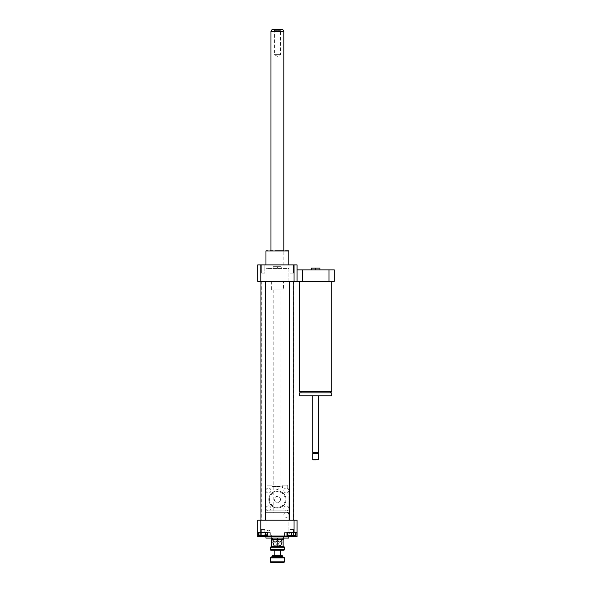 <?xml version="1.0" encoding="UTF-8"?>
<svg xmlns="http://www.w3.org/2000/svg" width="592" height="592" viewBox="0 0 592 592"><rect width="100%" height="100%" fill="white"/><g stroke="black" fill="none" stroke-linecap="round" stroke-linejoin="round"><path stroke-width="0.44" stroke-dasharray="2.96 2.22" d="M280.978 513.057L273.83 513.057L280.978 513.057L280.978 289.925L273.83 289.925L280.978 289.925M277.404 266.681L281.696 266.681L273.112 266.681L277.404 266.681L277.404 268.465L281.696 268.465L281.696 266.681L281.696 268.465L277.404 268.465L277.404 266.681M273.112 268.465L273.112 266.681L273.112 268.465L277.404 268.465L273.112 268.465M283.487 289.925L271.328 289.925L283.487 289.925L283.487 281.341L271.328 281.341L283.487 281.341M294.024 264.89L294.024 281.341L288.852 281.341L288.852 268.465L265.963 268.465L265.963 281.341L288.852 281.341L288.852 268.465L265.963 268.465L265.963 281.341L260.791 281.341L260.791 264.89L297.073 264.89L297.073 281.341L297.073 269.893L334.258 269.893L334.258 281.341L329.011 281.341L329.011 269.893M299.574 391.334L331.757 391.334M315.669 391.334L330.329 391.334L315.669 391.334M299.574 392.903L331.757 392.903M299.574 395.767L331.757 395.767M315.669 395.767L312.805 395.767L315.669 395.767M312.805 452.443L318.526 452.443M313.346 452.976L317.993 452.976M312.805 453.516L318.526 453.516M312.805 459.777L318.526 459.777M313.161 460.132L318.17 460.132M315.669 281.341L299.574 281.341L315.669 281.341M315.669 269.893L311.377 269.893L315.669 269.893L315.669 268.109L319.961 268.109L319.961 269.893L315.669 269.893L319.961 269.893M311.377 269.893L311.377 268.109L315.669 268.109M297.073 269.893L297.073 281.341L302.327 281.341L302.327 269.893M302.327 281.341L329.011 281.341M263.1 535.582L267.036 535.582L259.17 535.582L263.1 535.582L263.1 532.363L267.036 532.363L267.036 535.582L267.036 532.363L263.1 532.363L263.1 535.582M263.1 529.5L264.861 529.5L263.1 529.5M289.954 535.582L293.469 535.582L289.954 535.582L289.954 529.5L293.469 529.5L289.954 529.5L293.469 529.5L289.954 529.5L289.954 535.582L293.469 535.582L289.954 535.582M265.371 532.363L260.828 532.363L267.643 532.363L265.371 532.363L265.371 535.582L258.563 535.582M267.643 535.582L265.371 535.582M260.828 532.363L258.563 532.363L260.828 532.363L260.828 535.582M295.645 532.363L291.708 532.363L295.645 532.363L295.645 535.582L287.779 535.582L287.779 532.363L291.708 532.363L291.708 535.582M291.708 532.363L287.779 532.363M287.164 532.363L289.436 532.363L289.436 535.582L287.164 535.582L296.252 535.582L289.436 535.582L289.436 532.363L287.164 532.363L287.164 535.582M296.252 532.363L289.436 532.363L293.98 532.363L293.98 535.582L293.98 532.363L296.252 532.363L296.252 535.582M264.861 535.582L261.346 535.582L264.861 535.582L264.861 529.5L261.346 529.5L264.861 529.5L264.861 535.582M259.17 532.363L263.1 532.363L259.17 532.363L259.17 535.582L259.17 532.363M257.742 532.363L270.255 532.363L257.742 532.363L257.742 536.655L270.255 536.655L267.836 536.655L270.255 536.655L267.836 536.655L267.836 532.363L270.255 532.363L257.742 532.363L257.742 520.205L260.791 520.205L260.791 532.363M286.979 536.655L297.073 536.655L297.073 532.363L284.56 532.363L297.073 532.363L284.56 532.363L286.979 532.363L286.979 536.655L267.836 536.655M297.073 532.363L297.073 520.205L260.791 520.205M294.024 520.205L294.024 532.363M277.404 538.084L277.404 540.045C275.857 542.709 274.303 542.709 272.757 540.045L272.757 538.084L282.051 538.084L272.757 538.084M277.404 540.045C278.958 542.709 280.504 542.709 282.051 540.045L282.051 538.084M276.693 543.093L278.122 543.093L276.693 543.093L276.693 543.804L278.122 543.804L276.693 543.804L275.191 545.95L279.624 545.95L275.191 545.95M280.623 545.95L274.185 545.95M288.852 538.084L265.963 538.084M265.963 536.655L288.852 536.655L265.963 536.655M263.1 264.89L264.861 264.89L263.1 264.89M263.1 273.112L264.861 273.112L263.1 273.112M264.861 264.89L261.346 264.89L264.861 264.89L264.861 273.112L261.346 273.112L264.861 273.112L264.861 264.89M291.708 264.89L293.469 264.89L291.708 264.89M291.708 273.112L293.469 273.112L291.708 273.112M289.954 264.89L293.469 264.89L289.954 264.89L289.954 273.112L293.469 273.112L289.954 273.112L289.954 264.89M265.246 520.205L260.954 520.205L265.246 520.205L260.954 520.205L265.246 520.205L265.246 281.341L260.954 281.341L265.246 281.341M293.854 520.205L289.562 520.205L293.854 520.205L289.562 520.205L293.854 520.205L293.854 281.341L289.562 281.341L293.854 281.341M293.499 520.205L261.316 520.205L293.499 520.205L293.499 281.341L261.316 281.341L293.499 281.341M288.852 250.941L265.963 250.941M277.404 264.89L288.852 264.89L277.404 264.89M288.489 250.586L266.319 250.586M277.404 250.586L283.842 250.586L277.404 250.586M260.791 264.89L257.742 264.89L257.742 281.341L260.791 281.341M294.024 281.341L297.073 281.341M280.245 54.634L274.414 54.634L280.245 54.634M273.844 29.6L281.163 29.6L273.844 29.6M274.57 30.362L280.401 30.362L274.57 30.362M272.002 29.6L282.813 29.6M270.966 31.391L283.842 31.391M271.306 264.89L283.842 264.89L271.306 264.89M276.693 539.512L278.122 539.512L276.693 539.512L276.693 540.947L278.122 540.947L276.693 540.947M283.982 550.242L270.825 550.242M270.255 549.672L284.56 549.672M284.56 547.237L270.255 547.237M274.185 550.242L280.623 550.242L274.185 550.242M270.825 546.668L271.684 546.69L271.684 539.512L283.124 539.512L271.684 539.512L283.124 539.512L283.124 546.69L283.982 546.668M271.684 546.69L283.124 546.69M282.414 555.821L272.401 555.821M272.971 555.252L281.836 555.252M274.185 555.252L280.623 555.252L274.185 555.252M284.56 557.967L270.255 557.967M270.825 557.39L283.982 557.39M270.255 561.83L284.56 561.83M271.328 557.39L283.487 557.39L271.328 557.39M283.982 562.4L270.825 562.4M272.757 539.512L277.404 539.512L277.404 546.69M277.404 545.95L277.404 539.512L282.051 539.512M267.036 485.159L272.039 485.159L267.036 485.159L267.036 488.023L272.039 488.023L267.036 488.023M282.769 485.159L287.779 485.159L282.769 485.159L282.769 488.023L287.779 488.023L282.769 488.023M265.963 532.719A2.501 2.501 0 0 0 269.715 534.887A2.501 2.501 0 0 0 269.715 530.55A2.501 2.501 0 0 0 265.963 532.719A2.501 2.501 0 0 0 268.465 535.227A2.501 2.501 0 0 0 270.966 532.719A2.501 2.501 0 0 0 268.465 530.217A2.501 2.501 0 0 0 265.963 532.719L265.963 535.227L288.852 535.227L288.852 514.84A2.501 2.501 0 0 0 286.343 512.339A2.501 2.501 0 0 0 283.842 514.84A2.501 2.501 0 0 0 286.343 517.341A2.501 2.501 0 0 0 288.852 514.84A2.501 2.501 0 0 0 286.343 512.339A2.501 2.501 0 0 0 283.842 514.84A2.501 2.501 0 0 0 286.343 517.341A2.501 2.501 0 0 0 288.852 514.84L288.852 512.339L265.963 512.339L265.963 532.719M288.852 512.339L265.963 512.339L265.963 488.023L288.852 488.023L265.963 488.023L265.963 508.402A2.501 2.501 0 0 0 268.465 510.911A2.501 2.501 0 0 0 270.966 508.402A2.501 2.501 0 0 1 267.214 510.57A2.501 2.501 0 0 1 267.214 506.234A2.501 2.501 0 0 1 270.966 508.402A2.501 2.501 0 0 0 268.465 505.901A2.501 2.501 0 0 0 265.963 508.402L265.963 510.911L286.343 510.911A2.501 2.501 0 0 0 288.852 508.402L288.852 490.524A2.501 2.501 0 0 1 285.092 492.692A2.501 2.501 0 0 1 285.092 488.356A2.501 2.501 0 0 1 288.852 490.524A2.501 2.501 0 0 0 286.343 488.023A2.501 2.501 0 0 0 283.842 490.524A2.501 2.501 0 0 0 286.343 493.032A2.501 2.501 0 0 0 288.852 490.524L288.852 535.227L265.963 535.227L265.963 488.023L288.852 488.023L268.465 488.023A2.501 2.501 0 0 0 265.963 490.524A2.501 2.501 0 0 0 268.465 493.032A2.501 2.501 0 0 0 270.966 490.524A2.501 2.501 0 0 0 268.465 488.023L265.963 488.023L265.963 510.911L288.852 510.911L288.852 508.402A2.501 2.501 0 0 0 286.343 505.901A2.501 2.501 0 0 0 283.842 508.402A2.501 2.501 0 0 0 286.343 510.911L288.852 510.911L288.852 488.023L288.852 512.339M276.693 489.451L278.122 489.451L276.693 489.451L276.693 488.023L278.122 488.023L276.693 488.023M282.051 539.157L272.757 539.157M271.328 539.157L283.487 539.157M283.487 535.227L271.328 535.227L283.487 535.227L283.487 538.084M282.362 488.023L274.925 488.023L279.883 488.023L279.883 486.661L274.925 486.661L279.883 486.661L279.883 488.023L282.362 488.023L282.362 486.661L281.622 486.232L273.186 486.232L272.453 486.661L274.925 486.661L272.453 486.661L272.453 488.023L274.925 488.023L272.453 488.023M273.186 486.232L281.622 486.232M274.925 488.023L274.925 486.661L274.925 488.023M268.827 499.463A8.584 8.584 0 0 0 281.696 506.9A8.584 8.584 0 0 0 281.696 492.033A8.584 8.584 0 0 0 268.827 499.463A8.584 8.584 0 0 0 281.696 506.9A8.584 8.584 0 0 0 281.696 492.033A8.584 8.584 0 0 0 268.827 499.463M270.966 490.524A2.501 2.501 0 0 0 268.465 488.023A2.501 2.501 0 0 0 265.963 490.524A2.501 2.501 0 0 0 268.465 493.032A2.501 2.501 0 0 0 270.966 490.524M288.852 508.402A2.501 2.501 0 0 0 285.092 506.234A2.501 2.501 0 0 0 285.092 510.57A2.501 2.501 0 0 0 288.852 508.402M280.467 499.463A3.064 3.064 0 0 0 275.872 496.814A3.064 3.064 0 0 0 275.872 502.12A3.064 3.064 0 0 0 280.467 499.463A3.064 3.064 0 0 1 275.872 502.12A3.064 3.064 0 0 1 275.872 496.814A3.064 3.064 0 0 1 280.467 499.463M269.538 499.463A7.866 7.866 0 0 0 281.341 506.278A7.866 7.866 0 0 0 281.341 492.655A7.866 7.866 0 0 0 269.538 499.463M282.414 556.325L272.401 556.325M273.83 289.925L273.83 513.057M271.328 281.341L271.328 289.925M261.346 535.582L261.346 529.5L261.346 535.582M293.469 535.582L293.469 529.5L293.469 535.582M270.255 532.363L270.255 536.655L270.255 532.363M284.56 536.655L284.56 532.363L284.56 536.655M279.624 545.95L278.122 543.093M261.346 264.89L261.346 273.112L261.346 264.89M293.469 264.89L293.469 273.112L293.469 264.89M283.842 264.89L283.842 250.586L283.842 264.89M270.966 264.89L270.966 250.586L270.966 264.89M261.316 281.341L261.316 520.205M289.562 281.341L289.562 520.205M260.954 281.341L260.954 520.205M273.652 29.6L274.414 30.362L274.414 54.634L277.404 56.358L280.401 54.634L280.401 30.362L281.163 29.6M278.122 539.512L278.122 540.947M272.039 488.023L272.039 485.159M287.779 488.023L287.779 485.159M278.122 488.023L278.122 489.451M271.328 535.227L271.328 538.084"/><path stroke-width="0.89" d="M331.757 281.341L331.757 391.334L299.574 391.334L299.574 281.341M331.757 392.903L299.574 392.903L299.574 395.767L331.757 395.767L331.757 392.903M318.526 395.767L318.526 452.443L312.805 452.443L312.805 395.767M318.526 452.443L317.993 452.976L313.346 452.976L312.805 452.443M318.526 453.516L312.805 453.516L312.805 459.777L318.526 459.777L318.526 453.516L317.993 452.976M318.526 459.777L312.805 459.777M319.961 269.893L319.961 268.109L311.377 268.109L311.377 269.893M315.669 269.893L315.669 268.109M329.011 269.893L329.011 281.341L334.258 281.341L334.258 269.893L297.073 269.893M329.011 281.341L302.327 281.341L302.327 269.893M302.327 281.341L257.742 281.341L257.742 264.89L260.791 264.89L260.791 281.341M265.371 532.363L265.371 535.582L267.643 535.582L267.643 532.363M258.563 532.363L258.563 535.582L265.371 535.582M260.828 532.363L260.828 535.582M287.779 532.363L287.779 535.582L295.645 535.582L295.645 532.363M291.708 532.363L291.708 535.582M257.742 532.363L267.836 532.363L267.836 536.655L257.742 536.655L257.742 520.205L260.791 520.205L260.791 532.363M297.073 536.655L286.979 536.655L286.979 532.363L297.073 532.363L297.073 536.655M267.836 536.655L286.979 536.655M260.791 520.205L294.024 520.205L294.024 532.363M282.051 538.084L282.051 540.045C282.051 542.709 282.051 542.709 282.051 540.045C282.051 542.709 282.051 542.709 282.051 540.045C280.504 542.709 278.958 542.709 277.404 540.045C275.857 542.709 274.303 542.709 272.757 540.045C272.757 542.709 272.757 542.709 272.757 540.045C272.757 542.709 272.757 542.709 272.757 540.045L272.757 538.084M277.404 540.045L277.404 538.084M272.757 542.02L274.185 545.95L280.623 545.95L282.051 542.02M265.963 536.655L265.963 538.084L288.852 538.084L288.852 536.655M294.024 520.205L297.073 520.205L297.073 532.363M265.963 264.89L265.963 250.941L288.852 250.941L288.852 264.89M265.963 250.941L288.852 250.941M297.073 281.341L297.073 264.89L260.791 264.89M294.024 281.341L294.024 264.89M265.246 281.341L265.246 520.205M293.854 281.341L293.854 520.205M270.966 31.391L283.842 31.391L282.813 29.6L272.002 29.6L270.966 31.391L270.966 250.586M270.255 549.672L270.825 550.242L283.982 550.242L284.56 549.672L270.255 549.672L270.255 547.237L284.56 547.237L284.56 549.672M284.56 547.237L283.982 546.668L277.404 546.69L277.404 545.95M272.757 539.512L271.684 539.512L271.684 546.69L277.404 546.69M271.684 546.668L270.255 547.237M272.401 555.821L282.414 555.821L281.836 555.252L272.971 555.252L271.328 557.39M270.255 557.967L284.56 557.967L283.982 557.39L270.825 557.39L270.255 557.967L270.255 561.83L284.56 561.83L284.56 557.967M270.255 561.83L270.825 562.4L283.982 562.4L284.56 561.83M282.051 539.512L283.124 539.512L283.124 546.69M274.185 555.252L274.185 550.242M283.124 539.512L283.487 539.157L282.051 539.157M272.757 539.157L271.328 539.157L271.684 539.512M283.487 538.084L283.487 539.157M272.401 556.325L282.414 556.325L282.414 555.821M301.01 391.334L301.01 392.903M330.329 391.334L330.329 392.903M313.346 452.976L312.805 453.516M260.954 281.341L260.954 520.205M289.562 281.341L289.562 520.205M283.842 31.391L283.842 250.586M282.414 556.325L283.487 557.39M280.623 555.252L280.623 550.242M271.328 538.084L271.328 539.157"/></g></svg>
